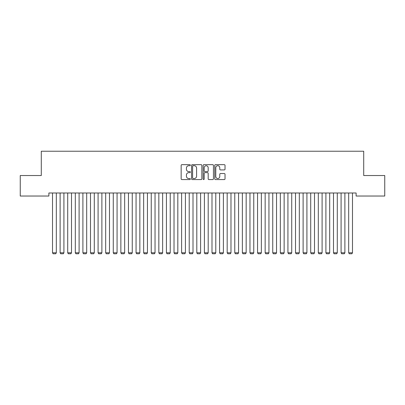 <?xml version="1.0" encoding="UTF-8"?>
<svg xmlns="http://www.w3.org/2000/svg" width="405" height="405" viewBox="0 0 405 405"><rect width="100%" height="100%" fill="white"/><g stroke="black" fill="none" stroke-linecap="round" stroke-linejoin="round"><path stroke-width="0.61" d="M190.35 165.184A0.521 0.521 0 0 0 189.829 164.663L181.911 164.663A0.744 0.744 0 0 0 181.162 165.407L181.162 178.828A0.744 0.744 0 0 0 181.911 179.572L189.829 179.572A0.521 0.521 0 0 0 190.35 179.05A0.521 0.521 0 0 0 189.829 178.529L188.806 178.529A2.384 2.384 0 0 1 186.416 176.145L186.416 175.026A2.384 2.384 0 0 1 188.806 172.641L189.829 172.641A0.521 0.521 0 0 0 190.35 172.115A0.521 0.521 0 0 0 189.829 171.593L188.806 171.593A2.384 2.384 0 0 1 186.416 169.209L186.416 168.09A2.384 2.384 0 0 1 188.806 165.706L189.829 165.706A0.521 0.521 0 0 0 190.35 165.184M224.284 169.918A0.744 0.744 0 0 0 225.028 169.174L225.028 165.407A0.744 0.744 0 0 0 224.284 164.663L215.49 164.663A0.744 0.744 0 0 0 214.741 165.407L214.741 178.828A0.744 0.744 0 0 0 215.49 179.572L224.284 179.572A0.744 0.744 0 0 0 225.028 178.828L225.028 174.277A0.744 0.744 0 0 0 224.284 173.532L220.517 173.532A0.744 0.744 0 0 0 219.773 174.277L219.773 176.534A1.995 1.995 0 0 1 217.779 178.529A1.995 1.995 0 0 1 215.784 176.534L215.784 167.7A1.995 1.995 0 0 1 217.779 165.706A1.995 1.995 0 0 1 219.773 167.7L219.773 169.174A0.744 0.744 0 0 0 220.517 169.918L224.284 169.918M356.122 192.998L48.878 192.998L48.878 196.035L20.25 196.035L20.25 175.532L41.285 175.532L41.285 151.232L363.715 151.232L363.715 175.532L384.75 175.532L384.75 196.035L356.122 196.035L356.122 192.998M201.847 165.407A0.744 0.744 0 0 0 201.103 164.663L192.309 164.663A0.744 0.744 0 0 0 191.56 165.407L191.56 178.828A0.744 0.744 0 0 0 192.309 179.572L201.103 179.572A0.744 0.744 0 0 0 201.847 178.828L201.847 165.407M203.897 164.663L212.691 164.663A0.744 0.744 0 0 1 213.44 165.407L213.44 178.828A0.744 0.744 0 0 1 212.691 179.572L208.929 179.572A0.744 0.744 0 0 1 208.185 178.828L208.185 173.386A0.744 0.744 0 0 0 207.436 172.641L204.94 172.641A0.744 0.744 0 0 0 204.196 173.386L204.196 179.05A0.521 0.521 0 0 1 203.674 179.572A0.521 0.521 0 0 1 203.153 179.05L203.153 165.407A0.744 0.744 0 0 1 203.897 164.663M193.129 165.706A0.521 0.521 0 0 0 192.603 166.227L192.603 178.008A0.521 0.521 0 0 0 193.129 178.529L194.208 178.529A2.384 2.384 0 0 0 196.592 176.145L196.592 168.09A2.384 2.384 0 0 0 194.208 165.706L193.129 165.706M208.185 167.736A1.995 1.995 0 0 0 206.191 165.746A1.995 1.995 0 0 0 204.196 167.736L204.196 170.849A0.744 0.744 0 0 0 204.94 171.593L207.436 171.593A0.744 0.744 0 0 0 208.185 170.849L208.185 167.736M56.32 192.998L56.32 252.781L52.523 252.781L52.523 192.998M56.32 252.781L55.753 253.768L53.095 253.768L52.523 252.781M63.914 192.998L63.914 252.781L60.117 252.781L60.117 192.998M63.914 252.776L63.347 253.768L60.689 253.768L60.117 252.781M71.508 192.998L71.508 252.781L67.711 252.781L67.711 192.998M71.508 252.776L70.941 253.768L68.283 253.768L67.711 252.781M79.102 192.998L79.102 252.781L75.305 252.781L75.305 192.998M79.102 252.776L78.535 253.768L75.877 253.768L75.305 252.781M86.695 192.998L86.695 252.781L82.898 252.781L82.898 192.998M86.695 252.776L86.128 253.768L83.47 253.768L82.898 252.781M94.289 192.998L94.289 252.781L90.492 252.781L90.492 192.998M94.289 252.776L93.722 253.768L91.064 253.768L90.492 252.781M101.883 192.998L101.883 252.781L98.086 252.781L98.086 192.998M101.883 252.776L101.316 253.768L98.658 253.768L98.086 252.781M109.477 192.998L109.477 252.781L105.68 252.781L105.68 192.998M109.477 252.776L108.91 253.768L106.252 253.768L105.68 252.781M117.07 192.998L117.07 252.781L113.273 252.781L113.273 192.998M117.07 252.776L116.503 253.768L113.845 253.768L113.273 252.781M124.664 192.998L124.664 252.781L120.867 252.781L120.867 192.998M124.664 252.776L124.097 253.768L121.439 253.768L120.867 252.781M132.258 192.998L132.258 252.781L128.461 252.781L128.461 192.998M132.258 252.776L131.691 253.768L129.033 253.768L128.461 252.781M139.852 192.998L139.852 252.781L136.055 252.781L136.055 192.998M139.852 252.776L139.285 253.768L136.627 253.768L136.055 252.781M147.445 192.998L147.445 252.781L143.648 252.781L143.648 192.998M147.445 252.776L146.878 253.768L144.22 253.768L143.648 252.781M155.039 192.998L155.039 252.781L151.242 252.781L151.242 192.998M155.039 252.776L154.472 253.768L151.814 253.768L151.242 252.781M162.633 192.998L162.633 252.781L158.836 252.781L158.836 192.998M162.633 252.776L162.066 253.768L159.408 253.768L158.836 252.781M170.227 192.998L170.227 252.781L166.43 252.781L166.43 192.998M170.227 252.776L169.66 253.768L167.002 253.768L166.43 252.781M177.82 192.998L177.82 252.781L174.023 252.781L174.023 192.998M177.82 252.776L177.253 253.768L174.595 253.768L174.023 252.781M185.414 192.998L185.414 252.781L181.617 252.781L181.617 192.998M185.414 252.776L184.847 253.768L182.189 253.768L181.617 252.781M193.008 192.998L193.008 252.781L189.211 252.781L189.211 192.998M193.008 252.776L192.441 253.768L189.783 253.768L189.211 252.781M200.602 192.998L200.602 252.781L196.805 252.781L196.805 192.998M200.602 252.776L200.035 253.768L197.377 253.768L196.805 252.781M208.195 192.998L208.195 252.781L204.398 252.781L204.398 192.998M208.195 252.776L207.628 253.768L204.97 253.768L204.398 252.781M215.789 192.998L215.789 252.781L211.992 252.781L211.992 192.998M215.789 252.776L215.222 253.768L212.564 253.768L211.992 252.781M223.383 192.998L223.383 252.781L219.586 252.781L219.586 192.998M223.383 252.776L222.816 253.768L220.158 253.768L219.586 252.781M230.977 192.998L230.977 252.781L227.18 252.781L227.18 192.998M230.977 252.776L230.41 253.768L227.752 253.768L227.18 252.781M238.57 192.998L238.57 252.781L234.773 252.781L234.773 192.998M238.57 252.776L238.003 253.768L235.345 253.768L234.773 252.781M246.164 192.998L246.164 252.781L242.367 252.781L242.367 192.998M246.164 252.776L245.597 253.768L242.939 253.768L242.367 252.781M253.758 192.998L253.758 252.781L249.961 252.781L249.961 192.998M253.758 252.776L253.191 253.768L250.533 253.768L249.961 252.781M261.352 192.998L261.352 252.781L257.555 252.781L257.555 192.998M261.352 252.776L260.785 253.768L258.127 253.768L257.555 252.781M268.945 192.998L268.945 252.781L265.148 252.781L265.148 192.998M268.945 252.776L268.378 253.768L265.72 253.768L265.148 252.781M276.539 192.998L276.539 252.781L272.742 252.781L272.742 192.998M276.539 252.776L275.972 253.768L273.314 253.768L272.742 252.781M284.133 192.998L284.133 252.781L280.336 252.781L280.336 192.998M284.133 252.776L283.566 253.768L280.908 253.768L280.336 252.781M291.727 192.998L291.727 252.781L287.93 252.781L287.93 192.998M291.727 252.776L291.16 253.768L288.502 253.768L287.93 252.781M299.32 192.998L299.32 252.781L295.523 252.781L295.523 192.998M299.32 252.776L298.753 253.768L296.095 253.768L295.523 252.781M306.914 192.998L306.914 252.781L303.117 252.781L303.117 192.998M306.914 252.776L306.347 253.768L303.689 253.768L303.117 252.781M314.508 192.998L314.508 252.781L310.711 252.781L310.711 192.998M314.508 252.776L313.941 253.768L311.283 253.768L310.711 252.781M322.102 192.998L322.102 252.781L318.305 252.781L318.305 192.998M322.102 252.776L321.535 253.768L318.877 253.768L318.305 252.781M329.695 192.998L329.695 252.781L325.898 252.781L325.898 192.998M329.695 252.776L329.128 253.768L326.47 253.768L325.898 252.781M337.289 192.998L337.289 252.781L333.492 252.781L333.492 192.998M337.289 252.776L336.722 253.768L334.064 253.768L333.492 252.781M344.883 192.998L344.883 252.781L341.086 252.781L341.086 192.998M344.883 252.776L344.316 253.768L341.658 253.768L341.086 252.781M352.477 192.998L352.477 252.781L348.68 252.781L348.68 192.998M352.477 252.776L351.91 253.768L349.252 253.768L348.68 252.781"/></g></svg>
